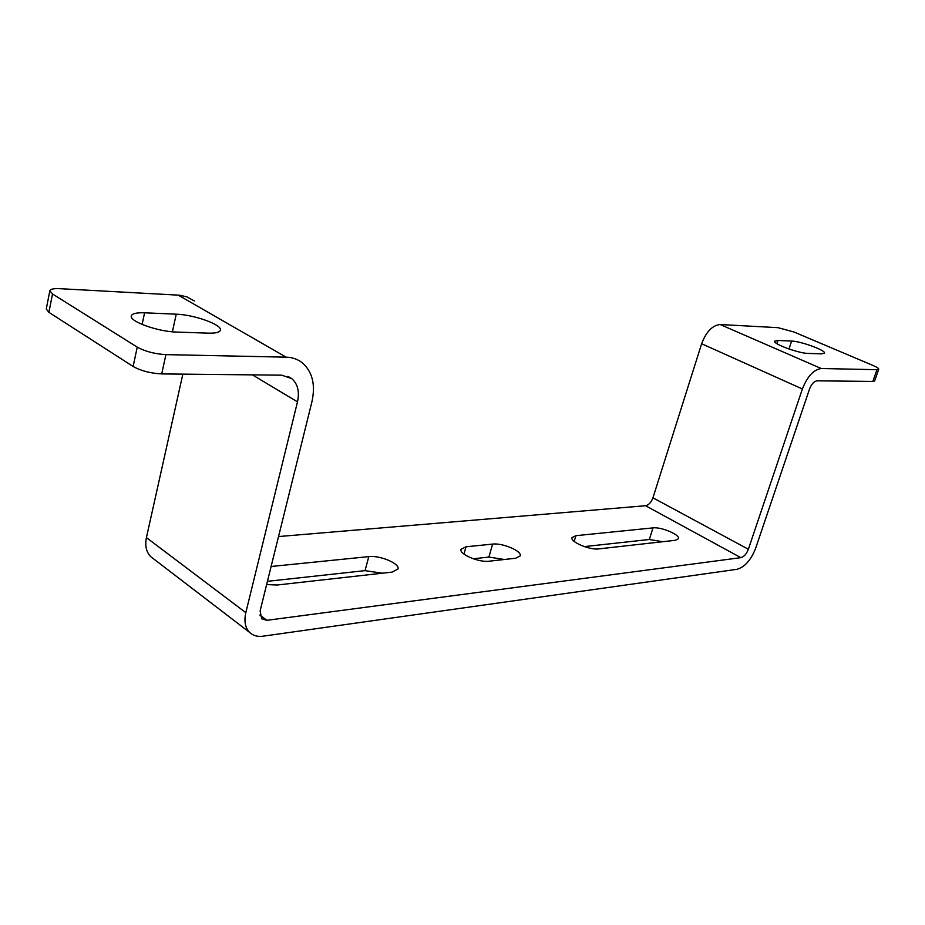 <?xml version="1.0" encoding="UTF-8"?>
<svg xmlns="http://www.w3.org/2000/svg" width="925" height="925" viewBox="0 0 925 925"><rect width="100%" height="100%" fill="white"/><g stroke="black" fill="none" stroke-linecap="round" stroke-linejoin="round"><path stroke-width="1.39" d="M182.849 374.128L146.416 537.61C144.797 545.681 146.254 552.04 150.775 556.7L153.504 558.793M194.377 300.983L186.862 296.856L179.496 295.202L59.605 288.669C53.662 288.403 50.413 289.097 49.846 290.739L52.494 293.953L137.247 347.129C145.19 351.465 154.752 353.963 165.922 354.622L161.702 373.908L281.813 375.18L291.791 378.626C297.792 383.991 299.688 391.738 297.492 401.855L245.819 612.662C243.923 621.161 245.171 627.728 249.565 632.376C252.999 635.637 257.439 636.909 262.92 636.203L736.947 569.314C744.741 567.106 750.961 560.111 755.621 548.328L809.537 389.009C811.514 384.025 814.012 381.308 817.029 380.834L872.853 381.424L876.958 369.699L878.738 369.237C878.819 368.416 876.912 367.156 873.003 365.467L794.055 332.029L777.994 327.67L720.159 324.525C712.389 325.322 706.214 331.74 701.636 343.742L652.946 497.823C651.223 502.379 648.76 505.015 645.569 505.721L278.529 536.558M161.702 373.908C150.544 373.353 141.016 370.867 133.119 366.473L48.898 312.338L46.273 309.031L49.846 290.739M876.958 369.699L821.215 368.508C813.642 369.618 807.375 376.44 802.391 388.986L748.371 549.253C746.487 553.994 743.989 556.804 740.867 557.659L266.874 620.317L261.648 618.802L260.122 610.858L311.922 401.785C315.668 384.777 312.453 371.781 302.29 362.773C297.746 359.212 292.369 357.351 286.16 357.166L165.922 354.622M144.601 312.8L176.236 314.188C194.377 314.697 222.486 324.837 220.381 330.19C219.699 332.329 215.722 333.324 208.46 333.15L176.698 332.075C158.198 331.786 129.037 321.357 131.327 315.934C132.136 313.563 136.553 312.523 144.601 312.8L142.115 324.444M466.027 546.791L492.62 544.097C502.483 542.755 522.278 551.173 520.208 555.89L515.676 558.226L489.14 561.209C479.069 562.712 458.846 554.11 461.02 549.311L466.027 546.791L463.945 554.087M271.118 566.493L368.786 556.619C379.978 555.139 400.12 563.649 397.981 569.014L392.061 572.113L277.107 585.016L266.643 584.565M575.917 535.679L572.02 537.61C569.939 541.819 589.768 550.259 598.672 548.907L675.389 540.293L678.487 538.72C680.395 534.87 661.155 526.718 653.004 527.886L575.917 535.679L574.171 541.414M791.627 341.059L777.937 340.469L774.676 341.198C772.745 343.822 798.726 353.385 807.987 353.408L821.527 353.87L824.51 353.165C826.245 350.517 800.83 341.198 791.627 341.059L788.99 349.014M878.738 369.237L874.645 380.927L872.853 381.424M473.242 558.781L488.886 557.07L504.391 559.498M267.441 581.328L365.063 570.632L382.314 573.211M662.67 541.715L649.315 539.495L584.311 546.617M48.898 312.338L52.494 293.953M178.201 295.11L286.16 357.166M172.374 331.797L176.236 314.188M137.247 347.129L133.119 366.473M259.856 615.044L266.874 620.317M645.569 505.721L740.867 557.659M652.946 497.823L748.371 549.253M701.636 343.742L802.391 388.986M720.159 324.525L821.215 368.508M776.884 343.661L777.937 340.469M146.416 537.61L245.819 612.662M252.409 374.868L297.492 401.855M488.886 557.07L492.62 544.097M365.063 570.632L368.786 556.619M649.315 539.495L653.004 527.886M150.775 556.7L249.565 632.376M287.918 376.359L291.791 378.626"/></g></svg>
